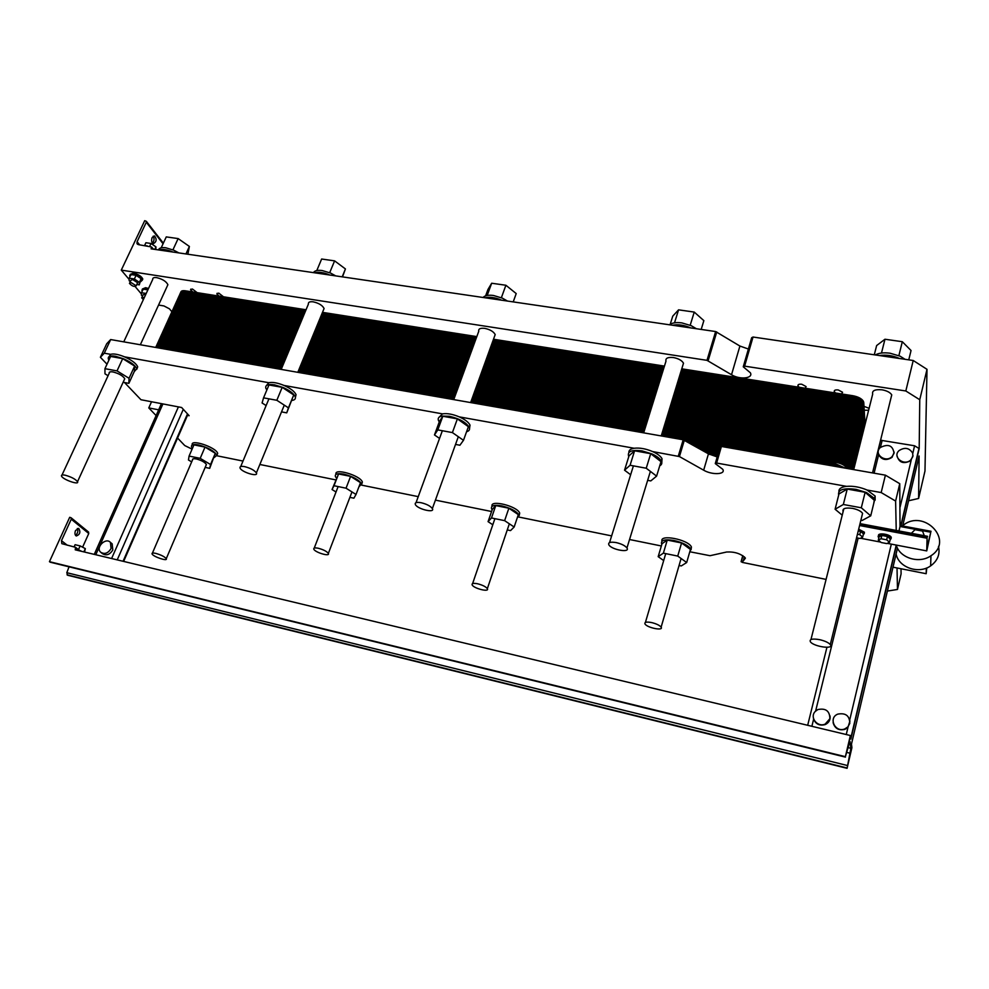 <?xml version="1.0" encoding="UTF-8"?>
<svg xmlns="http://www.w3.org/2000/svg" width="989" height="989" viewBox="0 0 989 989"><rect width="100%" height="100%" fill="white"/><g stroke="black" fill="none" stroke-linecap="round" stroke-linejoin="round"><path stroke-width="1.48" d="M69.057 566.821L66.807 572.693L67.598 575.239L847.079 768.329L851.925 747.659L851.467 744.111L897.48 548.116M80.208 551.009L75.523 547.313L75.238 549.822L850.367 735.519L845.385 756.672L849.959 741.231L850.874 748.29L847.079 768.329M896.38 545.545L850.837 739.191L850.367 735.519M75.523 547.313L61.825 543.653L61.466 540.686L71.257 519.2L71.109 517.779L69.7 517.296L49.45 561.678L50.575 562.247M49.45 561.678L845.385 756.672M74.126 546.843L75.09 544.704L80.158 545.903L85.326 548.611L84.56 552.047M78.477 549.637L80.158 545.903M83.867 551.887L85.326 548.611M79.071 550.107L81.815 551.392M75.51 535.358C77.76 533.454 78.366 531.167 77.303 528.485M75.51 530.574L78.7 528.361C80.789 532.057 79.973 534.592 76.277 535.989C74.83 535.012 74.571 533.207 75.51 530.574M88.454 531.983L88.763 533.504L82.606 547.189M829.895 718.682C829.759 710.992 825.753 707.951 817.854 709.57L815.344 711.363C809.249 717.173 817.384 727.743 825.197 724.072L829.895 718.682M830.031 715.937C830.537 719.868 828.955 722.736 825.283 724.541C819.733 726.074 815.851 724.282 813.626 719.176L813.44 718.323M849.786 723.392C849.675 715.776 845.682 712.686 837.807 714.12C827.991 717.853 835.161 733.034 844.878 728.893L847.907 726.866L849.786 723.392M849.959 720.969L847.969 727.335L844.94 729.363C838.759 730.747 834.827 728.51 833.121 722.675M111.077 548.561L110.447 542.417C105.811 537.039 95.364 547.399 100.606 552.183C104.513 554.594 108.011 553.383 111.077 548.561M111.361 543.171L112.165 543.839L112.808 549.983C109.742 554.792 106.256 555.991 102.349 553.58L101.311 552.752M65.262 475.227C62.356 474.646 61.108 474.943 61.516 476.105C62.839 479.616 79.615 485.451 77.525 481.68C75.399 479.072 71.307 476.921 65.262 475.227M155.755 553.37C152.949 552.764 151.713 552.95 152.059 553.927C153.159 556.745 168.043 561.715 166.263 558.674C164.533 556.646 161.034 554.878 155.755 553.37M819.757 639.685C812.377 638.424 809.249 639.129 810.399 641.787C813.7 646.719 834.58 649.674 830.278 644.556C828.461 642.553 824.95 640.934 819.757 639.685M651.726 622.588C656.498 623.799 659.626 625.32 661.122 627.162C663.891 631.192 646.967 627.768 644.976 623.923C644.358 622.081 646.608 621.636 651.726 622.588M421.166 502.721C426.741 504.106 430.475 506.059 432.366 508.581C435.321 513.427 417.469 509.174 415.355 504.538C414.651 502.56 416.592 501.955 421.166 502.721M477.638 583.782C482.57 585.068 485.809 586.687 487.342 588.665C489.716 592.473 473.78 588.517 472.149 584.907C471.629 583.362 473.459 582.978 477.638 583.782M244.753 466.66C250.551 468.168 254.42 470.257 256.386 472.915C258.797 477.366 241.699 472.297 240.08 468.081C239.561 466.487 241.118 466.017 244.753 466.66M318.322 548.265C323.403 549.624 326.753 551.355 328.348 553.432C330.338 556.968 315.108 552.505 313.81 549.179C313.402 547.894 314.91 547.585 318.322 548.265M616.196 542.59C621.525 543.863 625.11 545.656 626.952 547.98C630.488 553.16 611.499 549.81 608.853 544.815C607.951 542.405 610.398 541.663 616.196 542.59M880.581 440.241L914.59 445.779L919.189 448.586L901.053 525.703M913.02 455.521L910.782 460.651C903.563 464.323 898.964 462.679 897.011 455.719M894.192 452.146L892.078 457.314C886.379 460.886 881.891 460.033 878.628 454.73L874.091 473.175M902.759 525.616L919.102 456.003L918.608 498.456L924.975 471.024L927.002 369.317L919.758 399.729L919.189 448.586M853.692 469.614L872.681 394.117C871.865 390.643 874.981 389.196 882.027 389.814C886.948 390.729 890.187 392.423 891.744 394.883L890.953 398.097M453.753 399.605L478.75 331.303C478.268 328.867 480.271 327.891 484.734 328.373C490.099 329.51 493.585 331.575 495.192 334.566L494.302 337.026M281.197 369.404L308.383 304.155C308.074 302.201 309.693 301.435 313.241 301.843C318.841 303.129 322.463 305.354 324.083 308.519L323.255 310.509M912.686 453.147C909.336 447.844 904.811 446.979 899.112 450.564C891.917 456.794 903.946 466.561 910.782 459.959L912.872 456.522L912.686 453.147M894.031 453.333C892.882 445.433 888.295 443.505 880.272 447.547L880.161 447.658C873.398 454.062 885.514 463.26 892.066 456.621L894.031 453.333M172.098 312.017L169.453 308.828L163.939 305.935L158.549 305.057M129.188 279.479L121.276 270.121L706.999 360.342L731.526 374.732C739.574 379.875 753.445 378.54 750.404 372.816L743.258 366.808L744.606 366.14L905.825 390.976L913.218 360.503L927.002 369.317M153.332 249.166L151.614 247.003L151.107 248.845L715.628 331.55L739.908 346.039L748.401 349.03M151.614 247.003L138.46 244.642L136.977 243.566L137.1 241.699L146.31 222.241L146.372 221.351L144.715 220.671L121.276 270.121M743.407 366.289L751.665 337.719L753.025 337.026L913.218 360.503M905.825 390.976L919.758 399.729M918.608 498.456L908.594 500.768M141.415 293.98L135.184 286.587M152.442 243.071C154.259 241.007 154.507 238.708 153.196 236.173M152.145 237.533L154.519 235.901C156.991 239.313 156.583 241.897 153.295 243.665C151.552 242.565 151.169 240.512 152.145 237.533M799.273 387.292L797.962 386.019C797.641 384.573 798.902 383.979 801.77 384.251L806.109 386.588L805.194 388.22M192.867 291.978L190.556 289.814L192.398 288.986L197.157 292.657M863.99 406.355L869.108 408.309M868.614 410.262L864.213 410.212M835.544 392.992L834.283 391.768C833.95 390.284 835.26 389.678 838.239 389.95L842.566 392.25L841.565 393.943M219.113 296.107L216.851 293.968L218.754 293.103L223.477 296.787M142.379 289.011L145.606 287.688L148.498 288.516M130.165 274.41L133.416 273.063C138.287 274.274 141.415 276.252 142.799 279.009L142.292 280.208M123.761 341.848L152.726 279.417C152.541 277.872 153.864 277.279 156.707 277.637C162.517 279.071 166.251 281.42 167.895 284.696L167.178 286.241M643.678 432.848L665.98 361.17C665.325 358.216 667.798 357.004 673.422 357.548C678.553 358.562 681.916 360.453 683.498 363.198L682.608 366.103M145.296 245.631L147.336 245.927M152.751 248.437L153.765 249.228M140.797 281.618L142.28 280.122C140.895 277.377 137.768 275.399 132.885 274.188L129.658 275.61L130.029 276.463M129.225 278.181L130.944 274.522L136.074 275.325L141.106 278.675L139.288 284.857L139.4 282.335L134.356 278.985L129.225 278.181L129.151 280.728L130.338 281.506M147.991 289.616L145.099 288.8L141.872 290.173L142.268 291.038M146.199 293.473L141.476 292.719L143.158 289.109L147.88 289.864M131.178 282.619L129.46 283.373C132.143 286.241 134.393 287.045 136.198 285.784L131.178 282.619M137.323 283.386L137.632 282.73L132.613 279.566L130.894 280.32L129.769 282.718M144.406 297.355L141.699 297.825L143.368 299.593M145.803 294.326L143.096 294.809L141.996 297.195M144.579 245.532L145.902 242.738L151.008 243.479L155.953 246.879L155.78 249.512M154.791 249.376L155.953 246.879M149.698 246.273L151.008 243.479M141.106 278.675L139.4 282.335M136.074 275.325L134.356 278.985M136.816 284.473L139.288 284.857M141.476 292.719L141.365 295.179L142.564 295.971M158.487 249.92C159.155 247.955 161.59 247.238 165.806 247.782L173.73 250.18L178.824 252.9M172.877 252.034C166.869 249.512 162.307 248.845 159.217 250.032M483.052 297.479C484.907 295.488 488.381 294.821 493.462 295.476L502.338 298.134L507.419 301.039M501.596 300.186C495.229 297.466 489.765 296.663 485.203 297.788M875.314 354.94C878.862 352.974 883.77 352.393 890.038 353.209L900.101 356.176L905.046 359.304M899.52 358.488C892.77 355.521 886.107 354.544 879.518 355.558M313.451 272.63C314.663 270.652 317.58 269.948 322.191 270.541L330.573 273.063L335.667 275.882M329.77 275.016C323.576 272.395 318.594 271.666 314.836 272.828M669.466 324.788C672.087 322.797 676.216 322.167 681.841 322.896L691.274 325.702L696.318 328.719M690.606 327.878C684.054 325.035 678.034 324.157 672.545 325.233M161.195 247.806L166.263 236.903L178.144 238.584L189.381 246.446L187.885 254.235M185.944 253.95L189.381 246.446M172.939 249.834L178.144 238.584M485.624 295.847L487.948 289.505L491.669 283.237L505.898 285.252L516.209 293.572L513.217 301.892M501.374 297.701L505.898 285.252M487.181 295.451L491.669 283.237M874.288 354.791L876.637 345.557L884.97 339.239L902.314 341.712L911.042 350.514L908.767 359.848M898.877 355.632L902.314 341.712M881.483 353.036L884.97 339.239M316.801 270.553L321.635 259.019L334.603 260.861L345.433 268.946L342.503 276.883M342.206 276.833L345.433 268.946M329.696 272.68L334.603 260.861M670.221 324.244L672.755 316.146L678.565 309.841L694.241 312.079L703.859 320.634L701.189 329.436M674.523 322.81L678.565 309.841M690.198 325.22L694.241 312.079M179.145 296.502L180.826 292.793C180.616 291.05 182.124 290.395 185.363 290.803L306.046 309.767L185.363 290.803L182.903 296.243C179.652 295.822 178.144 296.477 178.366 298.208L179.269 299.852C177.365 297.021 178.576 295.81 182.903 296.243L303.685 315.429L182.903 296.243L303.685 315.429L182.903 296.243L180.431 301.694C177.179 301.274 175.671 301.917 175.906 303.635L176.808 305.28C174.892 302.461 176.091 301.262 180.431 301.694L301.324 321.104L180.431 301.694L301.324 321.104L180.431 301.694L177.946 307.171C174.707 306.738 173.199 307.381 173.434 309.087L174.336 310.719C172.407 307.9 173.619 306.726 177.946 307.171L298.95 326.803L177.946 307.171L298.95 326.803L177.946 307.171L175.461 312.66C172.21 312.227 170.714 312.845 170.949 314.551L171.863 316.171C169.923 313.377 171.122 312.203 175.461 312.66L296.564 332.514L175.461 312.66L296.564 332.514L175.461 312.66L172.964 318.161C169.712 317.716 168.217 318.347 168.464 320.028L169.379 321.635C167.438 318.854 168.625 317.704 172.964 318.161L294.178 338.25L172.964 318.161L294.178 338.25L172.964 318.161L170.467 323.687C167.215 323.242 165.707 323.848 165.967 325.517L166.894 327.124C164.94 324.367 166.127 323.218 170.467 323.687L291.78 343.999L170.467 323.687L291.78 343.999L170.467 323.687L167.957 329.226C164.693 328.768 163.197 329.374 163.469 331.031L164.397 332.638C162.431 329.881 163.605 328.744 167.957 329.226L289.381 349.772L167.957 329.226L289.381 349.772L167.957 329.226L165.435 334.789C162.184 334.319 160.688 334.912 160.947 336.569L161.887 338.151C159.909 335.419 161.096 334.294 165.435 334.789L286.971 355.558L165.435 334.789L286.971 355.558L165.435 334.789L162.913 340.364C159.649 339.895 158.153 340.476 158.438 342.12L159.377 343.69C157.387 340.97 158.561 339.857 162.913 340.364L284.548 361.356L162.913 340.364L284.548 361.356L162.913 340.364L160.379 345.965C157.276 345.495 155.78 346.002 155.866 347.473C155.78 346.002 157.276 345.495 160.379 345.965L282.125 367.191L160.379 345.965L282.125 367.191L160.379 345.965L159.414 348.091M852.728 395.699C859.256 397.034 862.94 399.296 863.768 402.486L865.041 424.479L863.434 401.336C861.74 398.604 858.168 396.725 852.728 395.699L681.767 368.823L852.728 395.699L851.01 402.375L679.826 375.177L851.01 402.375C856.462 403.413 860.047 405.292 861.753 408.012C860.047 405.292 856.462 403.413 851.01 402.375C857.55 403.722 861.234 405.984 862.074 409.162L863.397 431.006L862.074 409.162L860.381 415.85L860.047 414.712C858.341 412.005 854.743 410.138 849.291 409.087L677.873 381.569L849.291 409.087C854.743 410.138 858.341 412.005 860.047 414.712L861.753 437.546L860.381 415.85L858.675 422.563L858.341 421.438C856.622 418.743 853.025 416.876 847.561 415.813L675.92 387.96L847.561 415.813C853.025 416.876 856.622 418.743 858.341 421.438L860.109 444.123L858.675 422.563L856.969 429.313L856.635 428.188C854.904 425.517 851.306 423.638 845.83 422.575L673.954 394.388L845.83 422.575C851.306 423.638 854.904 425.517 856.635 428.188L858.44 450.712L856.969 429.313L855.25 436.075L854.916 434.962C853.173 432.304 849.563 430.425 844.087 429.35L671.976 400.842L844.087 429.35C849.563 430.425 853.173 432.304 854.916 434.962L856.783 457.338L855.25 436.075L853.532 442.874L853.186 441.762C851.442 439.116 847.833 437.249 842.331 436.161L669.998 407.307L842.331 436.161C847.833 437.249 851.442 439.116 853.186 441.762L855.114 463.977L853.532 442.874L851.801 449.686L851.467 448.586C849.712 445.952 846.077 444.086 840.576 442.985L668.008 413.798L840.576 442.985C846.077 444.086 849.712 445.952 851.467 448.586L853.346 469.552L851.801 449.686L850.07 456.535L849.724 455.435C847.969 452.814 844.334 450.947 838.82 449.847L666.017 420.313L838.82 449.847C844.334 450.947 847.969 452.814 849.724 455.435L851.096 469.157L850.07 456.535L848.327 463.396L847.981 462.308C846.213 459.7 842.566 457.845 837.053 456.72L664.015 426.852L837.053 456.72C842.566 457.845 846.213 459.7 847.981 462.308L848.785 468.749L848.327 463.396L847.054 468.452M662.469 372.42L491.335 345.235L662.469 372.42M474.621 342.59L320.164 318.05L474.621 342.59M322.501 312.351L476.809 336.606L322.501 312.351M493.511 339.239L664.435 366.103L493.511 339.239M843.123 511.647C842.158 508.544 845.274 507.444 852.493 508.358C857.537 509.422 860.912 511.078 862.581 513.34L861.901 516.122M109.173 373.323C108.889 371.951 110.187 371.505 113.055 371.963C118.977 373.508 122.871 375.771 124.75 378.738L124.144 380.073M192.509 459.934C192.274 458.772 193.535 458.451 196.317 458.945C201.496 460.342 204.859 462.197 206.392 464.509L205.972 465.522M107.01 364.199L100.396 357.276L106.725 343.752L110.669 339.561L683.189 439.771L708.445 453.852L717.198 456.93M715.406 463.124L720.066 447.016L721.414 446.459L885.402 475.165L899.755 483.695L900.027 526.469L930.773 532.218L927.373 546.472L927.064 538.239L926.742 550.91L930.773 532.218M901.016 568.762L901.09 573.904L897.48 589.456L887.393 591.063M187.465 415.38L189.134 415.701L181.63 407.505L140.957 399.729L124.527 382.533M156.101 415.578L148.783 407.913L151.54 401.757M148.783 407.913L158.673 409.829M899.755 483.695L895.614 501.064L881.174 492.559L867.093 490.037C860.071 487.058 853.21 485.834 846.522 486.353L716.617 463.05L715.27 463.581L722.749 469.305C726.037 474.584 712.018 475.177 703.674 470.195L679.443 456.572L652.629 451.565C645.817 448.709 639.648 447.609 634.122 448.252L459.267 416.876C452.665 414.144 447.09 413.142 442.54 413.872L284.041 385.45C277.625 382.817 272.556 381.915 268.835 382.718L124.503 356.831C118.284 354.297 113.648 353.469 110.632 354.334L104.29 353.197L110.669 339.561M100.396 357.276L104.29 353.197M192.089 449.142L184.745 445.557L177.563 438.04M690.421 551.874L710.028 555.707L726.692 551.998C734.703 551.615 740.946 553.655 745.422 558.105L743.271 560.948L744.396 556.844M518.99 517.086L611.635 535.89M629.536 539.512L661.357 545.977M361.751 485.166L418.248 496.639M435.42 500.125L491.558 511.511M217.024 455.793L242.997 461.072M259.86 464.484L335.803 479.9M826.087 579.406L742.591 562.457L741.095 561.703L743.271 560.948M897.023 567.97L897.48 589.456M898.976 530.957L900.027 526.469M895.614 501.064L896.232 530.438M881.174 492.559L885.402 475.165M846.522 486.353C841.194 487.033 838.66 488.789 838.932 491.607M875.141 500.113L875.117 496.021L867.093 490.037M634.122 448.252C630.463 448.87 628.72 450.292 628.893 452.517M661.802 462.481L662.024 458.698C660.603 456.152 657.475 453.778 652.629 451.565M442.54 413.872L439.005 417.296M469.552 428.447L470.01 425.109C468.551 422.204 464.966 419.46 459.267 416.876M268.835 382.718L266.511 385.463M295.402 397.467L296.057 394.648C294.586 391.471 290.581 388.405 284.041 385.45M110.632 354.334L109.161 356.559M136.878 369.132L137.681 366.808C136.235 363.47 131.846 360.144 124.503 356.831M216.937 455.274L217.679 453.407C216.27 447.263 189.801 438.498 192.299 444.988M361.739 484.202L362.37 482.026C360.441 475.4 333.627 467.612 336.037 474.349M519.2 515.578L519.695 513.093C517.198 506.022 489.592 499.297 492.065 506.319M691.076 549.736L691.422 546.979C688.307 539.512 659.28 533.887 662 541.218M924.307 535.717L922.539 531.081L915.023 529.684L911.364 533.281M663.681 560.565L658.179 556.659L663.384 553.148L677.737 556.078L686.687 562.518L681.273 565.943L679.06 565.485M686.687 562.518L690.458 549.451L681.569 542.961L667.254 540.081L662.024 543.703L658.179 556.659M667.254 540.081L663.384 553.148M681.569 542.961L677.737 556.078M661.839 544.321L661.629 543.938C660.64 540.192 664.781 539.042 674.028 540.501C682.657 542.516 688.245 545.384 690.817 549.08L689.605 552.406M336.483 478.169L335.395 476.513C334.801 473.879 337.595 473.088 343.776 474.139C352.986 476.488 358.945 479.752 361.653 483.918L358.982 486.724M356.015 494.463L360.515 482.694L350.601 476.377L338.559 473.966L332.057 489.53L333.985 485.723L346.039 488.195L356.015 494.463L353.901 498.184L349.883 497.356M336.013 491.99L332.057 489.53M350.601 476.377L346.039 488.195M338.559 473.966L333.985 485.723M191.668 461.888L188.454 459.972L189.097 456.077L200.198 458.34L210.533 464.521L209.705 468.341L205.168 467.401M209.705 468.341L215.305 453.308L205.02 447.102L193.943 444.865L189.097 456.077M205.02 447.102L200.198 458.34M215.305 453.308L210.533 464.521M192.435 448.338L191.545 446.843C191.124 444.691 193.436 444.061 198.505 444.951C207.999 447.473 214.131 450.897 216.912 455.2L214.316 457.499M492.163 509.78L491.545 508.779C490.754 505.602 494.141 504.637 501.707 505.874C510.621 508.049 516.394 511.115 519.027 515.084L517.111 518.236M514.156 527.013L518.335 514.626L508.865 508.222L495.761 505.577L492.312 509.36L488.072 521.648L491.496 517.964L504.625 520.647L514.156 527.013L510.534 530.599L507.27 529.931M492.794 524.763L488.072 521.648M508.865 508.222L504.625 520.647M495.761 505.577L491.496 517.964M108.061 375.709L104.982 373.83L104.933 368.674L117.036 370.9L129.04 378.293L128.879 383.349L123.13 382.273M128.879 383.349L134.417 371.234L134.64 366.078L122.698 358.636L110.607 356.46L104.933 368.674M122.698 358.636L117.036 370.9M134.64 366.078L129.04 378.293M108.914 360.095L108.333 358.859C107.826 356.324 110.199 355.459 115.441 356.263L123.6 358.797C130.931 362.122 135.332 365.436 136.791 368.761L134.232 371.629M266.845 390L265.831 388.257C265.077 385.03 267.982 383.893 274.559 384.857L283.175 387.527C289.728 390.482 293.733 393.548 295.204 396.713C295.896 398.814 294.759 400.063 291.817 400.458M286.723 412.858L293.733 394.957L282.186 387.342L268.946 384.968L263.556 397.85L276.833 400.285L288.442 407.851L286.723 412.858L281.519 411.881M293.733 394.957L288.442 407.851M266.128 405.577L262.085 402.968L263.556 397.85M282.186 387.342L276.833 400.285M439.549 438.424L434.48 434.937L437.806 429.894L452.406 432.589L463.482 440.315L459.91 445.235L455.533 444.42M463.482 440.315L468.39 426.679L457.388 418.879L442.812 416.258L439.45 421.425L434.48 434.937M442.812 416.258L437.806 429.894M457.388 418.879L452.406 432.589M439.277 421.895L438.51 420.597C437.608 418.285 438.683 416.777 441.737 416.072L449.315 416.27C459.366 418.582 465.992 422.266 469.219 427.297C470.109 429.498 469.219 430.981 466.561 431.748M628.806 456.559L628.633 456.25C627.199 451.355 631.711 449.575 642.17 450.922L651.912 453.902C656.758 456.114 659.898 458.488 661.32 461.022C662.333 463.112 661.802 464.706 659.725 465.819M656.597 476.129L660.998 461.64L650.713 453.691L634.592 450.786L629.029 455.842L624.541 470.183L630.08 465.263L646.237 468.23L656.597 476.129L650.787 480.914L647.647 480.333M634.592 450.786L630.08 465.263M650.713 453.691L646.237 468.23M630.648 474.757L624.541 470.183M842.232 515.195L835.099 509.236L843.333 504.489L861.308 507.79L870.728 515.838L862.21 520.437L860.9 520.202M870.728 515.838L874.486 500.409L865.14 492.287L847.227 489.061L838.969 493.956L835.099 509.236M847.227 489.061L843.333 504.489M865.14 492.287L861.308 507.79M838.672 495.168C837.584 489.716 843.382 487.787 856.066 489.357L866.488 492.534L874.511 498.505L873.769 503.352M926.792 567.946L926.174 573.707L926.31 568.131M917.322 549.105L913.539 548.388M893.005 567.179L926.174 573.707M895.638 555.929L896.739 556.152M856.561 537.806L860.034 538.473L862.668 537.114L859.75 534.678L857.438 534.245M858.242 530.957L860.554 531.402L863.471 533.837L862.668 537.114M860.554 531.402L859.75 534.678M878.319 540.105L881.199 542.528L886.787 543.591L889.531 542.244L886.651 539.809L881.038 538.733L878.319 540.105L879.11 536.817L881.829 535.432L881.038 538.733M881.829 535.432L887.442 536.495L890.31 538.943L889.531 542.244M887.442 536.495L886.651 539.809M863.113 535.284L864.126 533.392L858.39 530.376M858.687 529.189L864.411 532.206L864.25 533.652M889.976 540.365L890.965 538.449C889.148 534.925 876.031 533.726 878.455 537.274L878.875 537.806M878.615 535.828C876.996 532.502 889.544 533.899 891.25 537.25L891.101 538.708M860.492 538.239L880.705 542.108M887.269 543.357L926.742 550.91M859.577 525.53L927.064 538.239M850.738 738.437L896.232 545.075C899.619 557.994 919.251 564.15 930.958 555.756C954.892 540.662 923.775 507.987 902.858 525.542L902.351 525.938M938.512 546.361C940.23 554.26 937.609 560.775 930.637 565.893C918.645 574.535 898.482 567.439 896.108 553.964M176.672 301.942L178.366 298.208C178.144 296.477 179.652 295.822 182.903 296.243C178.576 295.81 177.365 297.021 179.269 299.852M660.504 378.775L489.159 351.268L660.504 378.775M472.421 348.573L317.803 323.749L472.421 348.573M174.2 307.406L175.906 303.635C175.671 301.917 177.179 301.274 180.431 301.694C176.091 301.262 174.892 302.461 176.808 305.28M658.513 385.141L486.984 357.313L658.513 385.141M470.22 354.594L315.454 329.485L470.22 354.594M171.703 312.883L173.434 309.087C173.199 307.381 174.707 306.738 177.946 307.171C173.619 306.726 172.407 307.9 174.336 310.719M656.535 391.533L484.795 363.371L656.535 391.533M468.02 360.626L313.08 335.222L468.02 360.626M169.218 318.371L170.949 314.551C170.714 312.845 172.21 312.227 175.461 312.66C171.122 312.203 169.923 313.377 171.863 316.171M654.533 397.949L482.595 369.466L654.533 397.949M465.794 366.684L310.719 340.982L465.794 366.684M166.708 323.885L168.464 320.028C168.217 318.347 169.712 317.716 172.964 318.161C168.625 317.704 167.438 318.854 169.379 321.635M652.53 404.39L480.382 375.573L652.53 404.39M463.581 372.754L308.333 346.768L463.581 372.754M164.199 329.411L165.967 325.517C165.707 323.848 167.215 323.242 170.467 323.687C166.127 323.218 164.94 324.367 166.894 327.124M650.527 410.843L478.182 381.692L650.527 410.843M461.344 378.849L305.947 352.566L461.344 378.849M161.689 334.962L163.469 331.031C163.197 329.374 164.693 328.768 167.957 329.226C163.605 328.744 162.431 329.881 164.397 332.638M648.512 417.321L475.956 387.849L648.512 417.321M459.106 384.968L303.549 358.389L459.106 384.968M159.155 340.513L160.947 336.569C160.688 334.912 162.184 334.319 165.435 334.789C161.096 334.294 159.909 335.419 161.887 338.151M646.485 423.836L473.731 394.018L646.485 423.836M456.869 391.1L301.151 364.224L456.869 391.1M156.621 346.101L158.438 342.12C158.153 340.476 159.649 339.895 162.913 340.364C158.561 339.857 157.387 340.97 159.377 343.69M863.768 402.486L862.074 409.162L863.397 431.006L862.074 409.162C861.234 405.984 857.55 403.722 851.01 402.375L849.291 409.087L677.873 381.569L849.291 409.087L847.561 415.813L675.92 387.96L847.561 415.813L845.83 422.575L673.954 394.388L845.83 422.575L844.087 429.35L671.976 400.842L844.087 429.35L842.331 436.161L669.998 407.307L842.331 436.161L840.576 442.985L668.008 413.798L840.576 442.985L838.82 449.847L666.017 420.313L838.82 449.847L837.053 456.72L664.015 426.852L837.053 456.72L835.272 463.631L662 433.417L835.272 463.631L662 433.417L835.272 463.631L845.447 468.168L835.272 463.631L845.447 468.168L835.272 463.631L834.605 466.264M644.457 430.363L471.493 400.199L644.457 430.363M454.606 397.257L298.727 370.084L454.606 397.257M719.077 450.415L694.884 446.15L719.077 450.415M181.716 294.45C179.825 291.607 181.036 290.383 185.363 290.803M864.72 425.777L863.422 403.821C862.593 400.632 858.909 398.369 852.382 397.034L681.384 370.096M181.222 295.538C179.33 292.682 180.542 291.471 184.869 291.891L305.576 310.905M322.031 313.488L476.364 337.805M493.066 340.439L664.052 367.364M864.386 427.087L863.088 405.156C862.26 401.967 858.576 399.704 852.036 398.369L681.001 371.37M180.394 296.144C179.009 293.597 180.344 292.546 184.374 292.979L305.107 312.03M321.561 314.626L475.932 338.992M492.633 341.638L663.656 368.625M864.065 428.385L862.754 406.491C861.914 403.314 858.229 401.052 851.702 399.704L680.605 372.643M179.454 296.366C178.935 294.401 180.418 293.634 183.88 294.067L304.624 313.167M321.091 315.763L475.499 340.191M492.201 342.837L663.26 369.898M863.731 429.696L862.408 407.827C861.58 404.649 857.896 402.387 851.356 401.039L680.222 373.904M178.811 296.725C178.922 295.278 180.455 294.759 183.385 295.155L304.155 314.292M320.634 316.913L475.054 341.39M491.768 344.036L662.865 371.159M863.076 432.317L861.74 410.497C860.9 407.332 857.203 405.07 850.664 403.71L679.443 376.463M178.774 300.94C176.87 298.109 178.082 296.898 182.409 297.33L303.215 316.567M319.694 319.187L474.176 343.776M490.903 346.447L662.074 373.694M862.742 433.615L861.394 411.832C860.554 408.667 856.87 406.405 850.317 405.057L679.047 377.736M177.958 301.583C176.537 299.037 177.859 297.986 181.914 298.418L302.745 317.704M319.224 320.325L473.743 344.976M490.47 347.646L661.69 374.967M862.42 434.925L861.06 413.167C860.22 410.015 856.523 407.752 849.984 406.392L678.652 379.01M176.994 301.806C176.462 299.84 177.933 299.074 181.42 299.519L302.263 318.829M318.755 321.474L473.298 346.175M490.037 348.857L661.295 376.228M862.087 436.236L860.714 414.515C859.874 411.35 856.177 409.1 849.638 407.74L678.269 380.283M176.351 302.164C176.45 300.718 177.971 300.199 180.925 300.607L301.793 319.966M318.285 322.612L472.866 347.374M489.592 350.057L660.899 377.501M861.753 437.546L860.381 415.85C859.54 412.697 855.831 410.447 849.291 409.087C855.831 410.447 859.54 412.697 860.381 415.85L861.753 437.546M861.431 438.869L860.034 417.197C859.194 414.045 855.497 411.795 848.945 410.423L677.477 382.842M176.314 306.367C174.398 303.549 175.597 302.35 179.936 302.795L300.841 322.241M317.333 324.899L471.988 349.785M488.727 352.467L660.108 380.048M861.098 440.179L859.701 418.532C858.848 415.392 855.151 413.142 848.599 411.77L677.094 384.115M175.51 307.047C174.052 304.488 175.362 303.438 179.429 303.883L300.372 323.378M316.863 326.049L471.543 350.984M488.294 353.679L659.712 381.321M860.764 441.49L859.354 419.88C858.514 416.74 854.805 414.49 848.253 413.118L676.699 385.401M174.534 307.258C173.977 305.292 175.449 304.538 178.935 304.983L299.902 324.528M316.393 327.186L471.11 352.183M487.849 354.89L659.317 382.595M860.43 442.812L859.021 421.227C858.168 418.087 854.459 415.837 847.907 414.465L676.303 386.687M173.879 307.616C173.965 306.182 175.486 305.663 178.44 306.071L299.42 325.665M315.924 328.336L470.665 353.382M487.416 356.102L658.909 383.868M860.109 444.123L858.675 422.563C857.822 419.435 854.113 417.185 847.561 415.813C854.113 417.185 857.822 419.435 858.675 422.563L860.109 444.123M859.775 445.446L858.341 423.91C857.475 420.782 853.779 418.532 847.214 417.16L675.524 389.246M173.841 311.807C171.913 309.001 173.124 307.814 177.451 308.271L298.468 327.94M314.984 330.623L469.787 355.793M486.539 358.525L658.118 386.415M859.441 446.756L857.995 425.258C857.142 422.142 853.433 419.892 846.868 418.508L675.128 390.531M173.063 312.524C171.554 309.965 172.852 308.902 176.957 309.359L297.998 329.09M314.502 331.772L469.342 357.004M486.106 359.736L657.722 387.7M859.107 448.079L857.648 426.605C856.795 423.49 853.087 421.24 846.522 419.868L674.733 391.817M172.061 312.722C171.48 310.769 172.939 310.014 176.45 310.459L297.516 330.227M314.032 332.922L468.897 358.216M485.661 360.948L657.326 388.974M858.773 449.402L857.315 427.965C856.449 424.837 852.741 422.6 846.176 421.215L674.337 393.103M171.394 313.08C171.468 311.646 172.988 311.139 175.955 311.56L297.046 331.377M313.562 334.072L468.452 359.415M485.228 362.159L656.931 390.259M858.44 450.712L856.969 429.313C856.103 426.197 852.394 423.947 845.83 422.575C852.394 423.947 856.103 426.197 856.969 429.313L858.44 450.712M858.106 452.035L856.622 430.66C855.769 427.557 852.048 425.307 845.471 423.922L673.558 395.674M171.369 317.259C169.428 314.465 170.627 313.303 174.966 313.76L296.094 333.664M312.611 336.371L467.574 361.838M484.35 364.595L656.127 392.818M857.784 453.358L856.289 432.02C855.423 428.905 851.702 426.667 845.125 425.282L673.163 396.972M170.615 318.025C169.057 315.454 170.331 314.391 174.46 314.861L295.612 334.801M312.141 337.533L467.129 363.05M483.918 365.806L655.732 394.092M857.451 454.68L855.942 433.367C855.077 430.264 851.356 428.027 844.779 426.63L672.767 398.258M169.589 318.223C168.983 316.257 170.442 315.503 173.965 315.961L295.13 335.951M311.659 338.683L466.684 364.261M483.473 367.03L655.336 395.377M857.117 456.016L855.596 434.727C854.731 431.624 851.01 429.387 844.433 427.99L672.372 399.544M168.909 318.569C168.971 317.148 170.491 316.641 173.471 317.061L294.66 337.101M311.189 339.833L466.239 365.473M483.028 368.242L654.941 396.663M856.783 457.338L855.25 436.075C854.385 432.984 850.664 430.747 844.087 429.35C850.664 430.747 854.385 432.984 855.25 436.075L856.783 457.338M856.449 458.661L854.916 437.435C854.039 434.344 850.317 432.106 843.728 430.709L671.58 402.127M168.884 322.735C166.931 319.954 168.13 318.804 172.469 319.274L293.696 339.4M310.237 342.145L465.362 367.896M482.15 370.677L654.137 399.235M856.115 459.996L854.57 438.795C853.692 435.704 849.971 433.466 843.382 432.069L671.185 403.425M168.155 323.539C166.548 320.955 167.809 319.904 171.962 320.374L293.214 340.55M309.767 343.294L464.917 369.107M481.717 371.901L653.729 400.52M855.782 461.319L854.224 440.154C853.346 437.064 849.625 434.826 843.036 433.429L670.789 404.711M167.104 323.724C166.473 321.759 167.92 321.017 171.468 321.474L292.744 341.7M309.285 344.456L464.471 370.319M481.272 373.125L653.333 401.806M855.448 462.654L853.878 441.514C853 438.436 849.267 436.198 842.69 434.789L670.394 406.009M166.412 324.071C166.461 322.649 167.982 322.154 170.961 322.587L292.262 342.849M308.815 345.606L464.026 371.543M480.827 374.349L652.938 403.092M855.114 463.977L853.532 442.874C852.654 439.796 848.921 437.558 842.331 436.161C848.921 437.558 852.654 439.796 853.532 442.874L855.114 463.977M854.78 465.312L853.186 444.234C852.308 441.168 848.574 438.931 841.985 437.521L669.602 408.605M166.399 328.224C164.434 325.468 165.62 324.318 169.96 324.8L291.298 345.149M307.851 347.93L463.136 373.978M479.949 376.797L652.134 405.675M854.434 466.647L852.839 445.594C851.962 442.528 848.228 440.29 841.639 438.881L669.207 409.903M165.682 329.077C164.026 326.481 165.287 325.418 169.465 325.9L290.815 346.298M307.381 349.092L462.691 375.19M479.504 378.021L651.726 406.961M854.1 467.97L852.493 446.954C851.616 443.9 847.882 441.663 841.28 440.253L668.799 411.201M164.619 329.25C163.951 327.285 165.398 326.543 168.958 327.013L290.346 347.46M306.899 350.242L462.234 376.413M479.059 379.244L651.331 408.259M853.767 469.305L852.147 448.326C851.269 445.26 847.524 443.035 840.934 441.613L668.403 412.5M163.914 329.597C163.951 328.175 165.46 327.68 168.451 328.125L289.864 348.61M306.417 351.404L461.789 377.625M478.614 380.468L650.923 409.545M853.346 469.552L851.801 449.686C850.923 446.632 847.177 444.395 840.576 442.985C847.177 444.395 850.923 446.632 851.801 449.686L853.346 469.552M852.901 469.466L851.455 451.058C850.577 448.005 846.831 445.767 840.23 444.358L667.612 415.108M163.902 333.738C161.924 330.981 163.111 329.856 167.45 330.338L288.899 350.922M305.465 353.728L460.899 380.073M477.736 382.928L650.119 412.141M852.456 469.392L851.109 452.418C850.231 449.377 846.485 447.139 839.871 445.73L667.216 416.406M163.222 334.628C161.504 332.02 162.74 330.956 166.943 331.451L288.417 352.084M304.983 354.89L460.454 381.297M477.291 384.152L649.724 413.439M851.999 469.318L850.763 453.79C849.872 450.749 846.127 448.524 839.525 447.102L666.809 417.704M162.122 334.789C161.43 332.823 162.864 332.081 166.449 332.564L287.935 353.234M304.513 356.052L460.009 382.52M476.846 385.389L649.316 414.737M851.541 469.231L850.416 455.163C849.526 452.121 845.78 449.896 839.167 448.474L666.413 419.015M161.405 335.135C161.43 333.713 162.938 333.231 165.942 333.676L287.453 354.396M304.031 357.227L459.551 383.744M476.401 386.612L648.908 416.023M851.096 469.157L850.07 456.535C849.18 453.494 845.434 451.268 838.82 449.847C845.434 451.268 849.18 453.494 850.07 456.535L851.096 469.157M850.639 469.07L849.724 457.907C848.834 454.878 845.076 452.641 838.462 451.219L665.609 421.623M161.392 339.264C159.402 336.52 160.589 335.407 164.928 335.901L286.489 356.72M303.067 359.551L458.661 386.192M475.511 389.073L648.104 418.631M850.169 468.996L849.378 459.279C848.475 456.25 844.73 454.025 838.116 452.591L665.214 422.933M160.737 340.191C158.969 337.57 160.193 336.52 164.421 337.014L285.994 357.87M302.585 360.725L458.216 387.416M475.066 390.309L647.696 419.929M849.712 468.91L849.032 460.651C848.129 457.623 844.371 455.397 837.757 453.963L664.818 424.244M159.612 340.352C158.895 338.386 160.329 337.645 163.914 338.139L285.512 359.032M302.102 361.887L457.759 388.652M474.621 391.545L647.288 421.227M849.242 468.835L848.686 462.024C847.783 459.007 844.025 456.782 837.411 455.348L664.41 425.554M158.883 340.686C158.895 339.276 160.403 338.794 163.42 339.252L285.03 360.194M301.62 363.062L457.314 389.876M474.176 392.781L646.893 422.526M848.785 468.749L848.327 463.396C847.437 460.38 843.666 458.167 837.053 456.72C843.666 458.167 847.437 460.38 848.327 463.396L848.785 468.749M848.315 468.662L847.981 464.781C847.079 461.764 843.32 459.539 836.694 458.105L663.607 428.163M158.883 344.802C156.88 342.083 158.055 340.97 162.406 341.477L284.066 362.518M300.668 365.398L456.411 392.336M473.286 395.254L646.077 425.134M847.845 468.588L847.635 466.153C846.732 463.149 842.962 460.923 836.348 459.489L663.211 429.486M158.252 345.779C156.423 343.146 157.634 342.095 161.899 342.602L283.571 363.692M300.186 366.56L455.966 393.56M472.841 396.49L645.669 426.444M847.375 468.502L847.289 467.537C846.374 464.533 842.616 462.308 835.989 460.862L662.815 430.796M157.103 345.927C156.349 343.949 157.783 343.22 161.392 343.715L283.089 364.854M299.704 367.735L455.509 394.796M472.383 397.726L645.261 427.743M156.361 346.261C156.361 344.852 157.869 344.382 160.886 344.84L282.607 366.017M299.222 368.909L455.064 396.033M471.938 398.963L644.865 429.053M662.407 432.106L835.631 462.246C841.738 463.532 845.471 465.584 846.831 468.415M155.866 347.473C155.78 346.002 157.276 345.495 160.379 345.965C157.276 345.495 155.78 346.002 155.866 347.473M155.755 347.448L159.872 347.077L281.63 368.353M298.245 371.258L454.161 398.493M471.048 401.447L644.049 431.674M661.604 434.74L834.926 465.015L842.591 467.661M684.153 440.068L720.511 446.435M687.738 442.095L719.856 447.733M691.299 444.123L719.46 449.068M698.469 448.19L718.694 451.763M702.066 450.23L718.298 453.098M705.664 452.282L717.915 454.446M709.36 454.347L717.519 455.793M67.029 574.807L847.029 767.959M66.807 572.693L847.388 765.511M846.794 752.406L850.144 753.222M847.981 747.585L850.874 748.29M50.043 562.111L845.447 757.055M71.257 519.2L88.763 533.504M61.466 540.686L67.227 545.199M75.708 548.796L77.772 550.428M858.131 538.103L815.616 711.091M882.151 440.377L880.42 447.399M826.928 647.313L807.679 725.296M813.626 719.176L811.882 726.297M849.761 719.794L891.324 544.135M900.101 507.048L911.166 460.281M914.59 445.779L912.785 453.432M847.969 727.335L846.275 734.53M183.299 409.322L117.221 559.873M111.596 558.525L178.403 406.887M123.069 561.27L187.49 413.921M162.913 403.932L95.785 554.742M706.999 360.342L715.628 331.55M708.136 360.738L716.753 331.945M731.526 374.732L739.908 346.039M744.606 366.14L753.025 337.026M146.31 222.241L163.061 243.788M137.1 241.699L139.597 244.802M151.54 247.918L152.43 249.03M678.281 456.164L683.189 439.771M741.367 561.344L742.912 555.719M716.617 463.05L721.414 446.459M703.674 470.195L708.445 453.852M679.443 456.572L684.351 440.167M859.812 524.578L927.286 537.262M50.192 562.197L845.459 757.117M88.614 532.107L71.109 517.779M112.165 543.839L110.447 542.417M919.053 448.079L900.806 525.654M187.91 414.366L123.637 561.418M665.733 553.63L645.409 622.44M681.1 558.501L661.122 627.162M843.815 508.878L810.968 639.524M891.744 394.883L872.533 472.903M862.581 513.34L830.278 644.556M442.355 430.734L416.035 502.672M495.192 334.566L470.64 402.56M458.315 436.705L432.366 508.581M494.896 518.656L472.594 583.609M509.347 523.799L487.342 588.665M268.934 398.839L240.71 466.573M324.083 308.519L297.813 372.321M284.288 405.156L256.386 472.915M338.127 486.576L314.23 548.091M351.973 491.929L328.348 553.432M161.43 403.636L94.264 554.372M910.782 460.651L910.782 459.959M892.078 457.314L892.066 456.621M163.346 243.183L146.372 221.351M137.545 244.283L136.977 243.566M142.799 279.009L142.28 280.122M137.632 282.73L136.198 285.784M217.184 293.226L216.851 293.968M834.654 390.395L834.283 391.768M190.877 289.097L190.556 289.814M798.333 384.659L797.962 386.019M633.405 465.868L609.545 542.602M683.498 363.198L661.233 435.926M650.391 471.394L626.952 547.98M192.942 458.933L152.405 553.123M206.392 464.509L166.263 558.674M109.791 372L61.998 475.041M167.895 284.696L140.339 344.753M124.75 378.738L77.525 481.68M863.434 401.336L846.448 468.341M741.169 561.418L742.764 555.62M900.25 525.555L931.057 531.291M690.817 549.08L691.422 546.979M361.653 483.918L362.37 482.026M216.912 455.2L217.679 453.407M519.027 515.084L519.695 513.093M136.791 368.761L137.681 366.808M295.204 396.713L296.057 394.648M469.219 427.297L470.01 425.109M661.32 461.022L662.024 458.698M874.511 498.505L875.117 496.021M864.411 532.206L864.126 533.392M891.25 537.25L890.965 538.449M860.047 523.638L927.571 536.322M930.958 555.756L930.637 565.893"/></g></svg>
